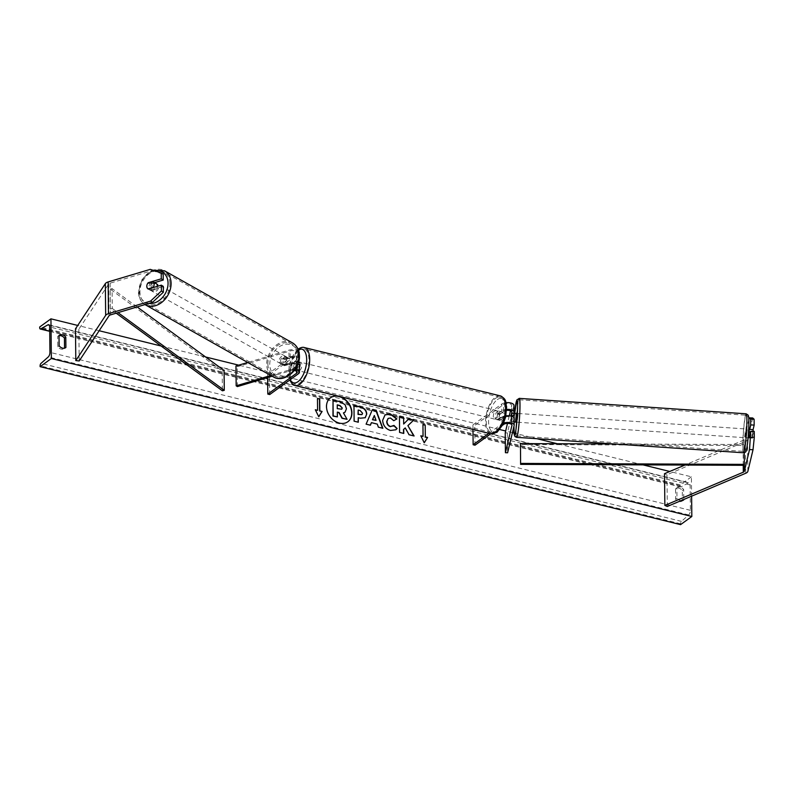 <?xml version="1.0" encoding="UTF-8"?>
<svg xmlns="http://www.w3.org/2000/svg" width="794" height="794" viewBox="0 0 794 794"><rect width="100%" height="100%" fill="white"/><g stroke="black" fill="none" stroke-linecap="round" stroke-linejoin="round"><path stroke-width="0.6" stroke-dasharray="3.97 2.98" d="M155.217 282.942L150.026 284.49A4.387 3.355 119.4 0 1 154.651 282.604L150.165 283.934A4.387 3.295 -58.1 0 0 148.746 287.547A4.387 3.295 -58.1 0 0 150.066 290.187A4.387 3.295 -58.1 0 0 150.235 290.286L148.26 289.056M150.245 269.364L152.21 270.595L110.118 283.16A3.513 1.499 179.4 0 0 109.076 283.637A3.513 1.499 179.4 0 0 108.709 284.004L78.854 329.222L75.48 328.845M152.21 270.595L163.177 274.208M150.235 290.286L163.306 286.386M79.192 360.962L78.854 329.222M150.165 283.934L148.657 282.992M749.596 429.485L749.06 437.712M749.07 431.668L752.563 431.787L752.633 438.129L754.24 431.4M748.821 419.45L744.028 439.519A3.513 1.499 -0.6 0 1 743.551 440.144A3.513 1.499 -0.6 0 1 742.986 440.452L684.894 465.056M752.702 417.972L747.521 439.648A7.017 2.997 -0.6 0 1 746.568 440.888A7.017 2.997 -0.6 0 1 745.427 441.514L666.97 474.743L664.518 473.681M667.297 506.473L666.97 474.743M753.059 429.723L752.563 431.787M749.139 438.01L752.633 438.129M506.622 410.349A4.387 1.876 179.4 0 0 503.674 411.252L499.853 414.021A4.387 2.045 -76.1 0 0 499.912 420.363L503.743 417.594A4.387 1.876 -0.6 0 1 508.666 416.711A4.387 1.876 -0.6 0 1 511.892 418.478A4.387 1.876 -0.6 0 1 511.872 418.676L511.147 421.703L511.028 416.116M511.296 415.371L513.261 415.441L513.331 421.783L514.055 418.756L514.125 425.505M513.748 413.436L513.261 415.441M513.986 412.414L513.916 405.665L507.396 432.938L507.604 452.779M488.925 433.296L501.927 423.877A6.58 2.809 -0.6 0 1 503.654 423.043M501.927 423.877L501.858 417.138A6.58 2.809 -0.6 0 1 505.907 415.808M505.222 432.869L507.396 432.938M472.966 429.356L472.926 424.899L474.802 425.366L503.604 404.503A4.387 1.876 -0.6 0 1 508.527 403.62A4.387 1.876 -0.6 0 1 511.763 405.387A4.387 1.876 -0.6 0 1 511.733 405.585L510.492 410.806M509.291 415.808L507.485 423.401M472.926 424.899L501.719 404.047A6.58 2.809 -0.6 0 1 505.957 402.697M490.811 433.762L502.662 425.177M475.011 445.196L474.802 425.366M501.858 417.138L498.037 419.907A4.387 2.045 103.9 0 1 497.967 413.555L501.788 410.786L501.719 404.047M506.651 409.396A6.58 2.809 179.4 0 0 501.788 410.786M511.147 421.703L513.331 421.783M499.912 420.363L498.037 419.907M499.853 414.021L497.967 413.555M284.421 365.786A4.387 3.295 121.9 0 1 284.252 365.687A4.387 3.295 121.9 0 1 282.942 363.047A4.387 3.295 121.9 0 1 284.361 359.434L290.237 357.677A4.387 1.876 -0.6 0 1 294.743 357.538A4.387 1.876 -0.6 0 1 297.085 359.166A4.387 1.876 -0.6 0 1 296.46 360.139L292.639 362.908A4.387 2.045 -76.1 0 0 292.708 369.26L296.529 366.491A4.387 1.876 179.4 0 0 297.154 365.508A4.387 1.876 179.4 0 0 294.812 363.88A4.387 1.876 179.4 0 0 290.296 364.029L284.421 365.786L283.19 365.022L289.066 363.265A6.58 2.809 179.4 0 1 298.028 363.821M299.249 358.878A6.58 2.809 -0.6 0 0 289.006 356.913L283.121 358.67A4.387 3.295 -58.1 0 0 281.701 362.272A4.387 3.295 -58.1 0 0 283.021 364.922A4.387 3.295 -58.1 0 0 283.19 365.022M294.981 369.627A6.58 2.809 179.4 0 0 289.135 370.004L270.794 375.483M298.832 351.474A6.58 2.809 179.4 0 0 288.927 350.174L247.708 362.481M298.484 373.696L298.415 366.957A6.58 2.809 179.4 0 0 299.348 365.488M294.316 370.52A4.387 1.876 179.4 0 0 290.366 370.768L272.104 376.227M237.396 386.589L237.188 366.749L235.957 365.984M269.692 394.558L269.484 374.718L267.598 374.252L296.39 353.399A4.387 1.876 179.4 0 0 297.016 352.417A4.387 1.876 179.4 0 0 294.673 350.789A4.387 1.876 179.4 0 0 290.167 350.938L237.188 366.749M269.484 374.718L298.276 353.866A6.58 2.809 179.4 0 0 299.209 352.397L299.278 359.146M267.628 377.557L267.598 374.252M298.415 366.957L294.594 369.726A4.387 2.045 103.9 0 1 294.524 363.374L298.346 360.605L298.276 353.866M299.11 359.791A6.58 2.809 -0.6 0 1 298.346 360.605M292.708 369.26L294.594 369.726M292.639 362.908L294.524 363.374M284.361 359.434L283.121 358.67M299.368 367.791A4.387 2.045 103.9 0 1 297.829 370.004A4.387 2.045 103.9 0 1 296.738 370.292A4.387 2.045 103.9 0 1 295.606 366.62A4.387 2.045 103.9 0 1 297.75 362.064A4.387 2.045 103.9 0 1 298.842 361.776L297.333 361.399A4.387 2.045 -76.1 0 0 296.241 361.697A4.387 2.045 -76.1 0 0 294.643 364.049L292.391 363.493A4.387 2.045 103.9 0 0 292.45 369.051L295.656 366.719A4.387 2.045 103.9 0 0 295.596 361.171L297.859 361.727A4.387 2.045 -76.1 0 0 297.333 361.399M292.45 369.051L294.703 369.607A4.387 2.045 -76.1 0 0 295.229 369.925A4.387 2.045 -76.1 0 0 296.321 369.627A4.387 2.045 -76.1 0 0 297.919 367.275L295.656 366.719M295.596 361.171L292.391 363.493M497.51 419.252A4.387 2.045 103.9 0 1 496.419 419.55A4.387 2.045 103.9 0 1 495.277 415.877A4.387 2.045 103.9 0 1 497.421 411.322A4.387 2.045 103.9 0 1 498.513 411.024A4.387 2.045 103.9 0 1 499.654 414.696A4.387 2.045 103.9 0 1 497.51 419.252M499.654 420.155L497.391 419.599A4.387 2.045 -76.1 0 0 497.917 419.917A4.387 2.045 -76.1 0 0 499.009 419.629A4.387 2.045 -76.1 0 0 500.607 417.277L502.87 417.833A4.387 2.045 103.9 0 0 502.81 412.275L500.548 411.719A4.387 2.045 -76.1 0 0 500.022 411.401A4.387 2.045 -76.1 0 0 498.93 411.689A4.387 2.045 -76.1 0 0 497.332 414.041L499.595 414.607A4.387 2.045 103.9 0 0 499.654 420.155L502.87 417.833M502.81 412.275L499.595 414.607M294.643 364.049L297.859 361.727M297.919 367.275L294.703 369.607M500.607 417.277L497.391 419.599M497.332 414.041L500.548 411.719M495.535 410.855A4.387 2.045 103.9 0 1 496.627 410.558A4.387 2.045 103.9 0 1 497.769 414.24A4.387 2.045 103.9 0 1 495.625 418.785A4.387 2.045 103.9 0 1 494.533 419.083A4.387 2.045 103.9 0 1 493.392 415.411A4.387 2.045 103.9 0 1 495.535 410.855M299.715 370.47A4.387 2.045 -76.1 0 0 301.859 365.915A4.387 2.045 -76.1 0 0 300.728 362.243A4.387 2.045 -76.1 0 0 299.636 362.53A4.387 2.045 -76.1 0 0 297.482 367.086A4.387 2.045 -76.1 0 0 298.623 370.758A4.387 2.045 -76.1 0 0 299.715 370.47M299.507 350.114A18.123 8.466 -76.1 0 0 290.634 368.932A18.123 8.466 -76.1 0 0 295.338 384.098A18.123 8.466 -76.1 0 0 299.844 382.887A18.123 8.466 -76.1 0 0 308.717 364.069A18.123 8.466 -76.1 0 0 304.013 348.903A18.123 8.466 -76.1 0 0 299.507 350.114M495.754 431.211A18.123 8.466 103.9 0 1 491.238 432.422A18.123 8.466 103.9 0 1 486.543 417.247A18.123 8.466 103.9 0 1 495.406 398.439A18.123 8.466 103.9 0 1 499.922 397.228A18.123 8.466 103.9 0 1 504.617 412.394A18.123 8.466 103.9 0 1 495.754 431.211M157.331 286.356A4.387 3.355 119.4 0 1 155.257 290.356A4.387 3.355 119.4 0 1 151.545 290.912A4.387 3.355 119.4 0 1 150.066 288.172A4.387 3.355 119.4 0 1 152.001 283.944A4.387 3.355 119.4 0 1 155.852 283.269M155.396 288.569A4.387 3.355 119.4 0 1 150.562 290.356A4.387 3.355 119.4 0 1 150.215 290.118L155.396 288.569L153.49 287.497M148.309 289.046L150.215 290.118M146.87 286.366A4.387 3.355 119.4 0 1 147.813 283.25L150.026 284.49M280.481 361.657A4.387 3.355 119.4 0 1 282.406 357.419A4.387 3.355 119.4 0 1 286.267 356.744A4.387 3.355 119.4 0 1 287.736 359.483A4.387 3.355 119.4 0 1 285.81 363.721A4.387 3.355 119.4 0 1 281.949 364.396A4.387 3.355 119.4 0 1 280.481 361.657M282.595 364.714L287.775 363.166A4.387 3.355 119.4 0 1 282.942 364.952A4.387 3.355 119.4 0 1 282.595 364.714L284.063 365.548A4.387 3.355 119.4 0 1 282.942 363.047A4.387 3.355 119.4 0 1 283.885 359.92L282.406 359.087A4.387 3.355 119.4 0 1 287.249 357.3A4.387 3.355 119.4 0 1 287.597 357.538L282.406 359.087M287.775 363.166L289.254 363.999A4.387 3.355 119.4 0 0 290.197 360.873A4.387 3.355 119.4 0 0 289.066 358.372L287.597 357.538M284.063 365.548L289.254 363.999M289.066 358.372L283.885 359.92M286.505 358.799A4.387 3.355 119.4 0 1 284.58 363.027A4.387 3.355 119.4 0 1 280.719 363.702A4.387 3.355 119.4 0 1 279.25 360.962A4.387 3.355 119.4 0 1 281.185 356.734A4.387 3.355 119.4 0 1 285.036 356.059A4.387 3.355 119.4 0 1 286.505 358.799M151.297 288.867A4.387 3.355 -60.6 0 0 152.776 291.606A4.387 3.355 -60.6 0 0 156.626 290.932A4.387 3.355 -60.6 0 0 158.562 286.694A4.387 3.355 -60.6 0 0 157.083 283.954A4.387 3.355 -60.6 0 0 153.232 284.639A4.387 3.355 -60.6 0 0 151.297 288.867M169.926 283.309A18.123 13.875 -60.6 0 0 163.822 271.995A18.123 13.875 -60.6 0 0 147.922 274.784A18.123 13.875 -60.6 0 0 139.933 292.261A18.123 13.875 -60.6 0 0 146.027 303.576A18.123 13.875 -60.6 0 0 161.936 300.787A18.123 13.875 -60.6 0 0 169.926 283.309M267.886 364.357A18.123 13.875 119.4 0 1 275.865 346.879A18.123 13.875 119.4 0 1 291.775 344.09A18.123 13.875 119.4 0 1 297.879 355.404A18.123 13.875 119.4 0 1 289.889 372.882A18.123 13.875 119.4 0 1 273.98 375.671A18.123 13.875 119.4 0 1 267.886 364.357M330.423 397.824A14.798 11.453 54.1 0 0 330.304 397.903A14.798 11.453 54.1 0 0 327.197 411.808A14.798 11.453 54.1 0 0 339.127 423.271A14.798 11.453 54.1 0 0 347.673 421.872A14.798 11.453 54.1 0 0 347.782 421.793M691.614 496.181L691.415 476.817L669.749 471.467M643.021 464.877L557.338 443.747M537.002 438.725L514.036 433.058M512.418 432.661L505.669 430.993M499.843 429.564L238.736 365.161M205.606 356.982L161.093 346.005M99.151 330.731L77.723 325.441M681.054 500.647A5.489 4.248 -125.9 0 1 680.389 500.538A5.489 4.248 -125.9 0 1 676.984 498.185L676.875 487.863A5.489 4.248 -125.9 0 1 677.084 487.705A5.489 4.248 -125.9 0 1 683.654 489.541L683.763 499.505M682.413 500.557L682.413 500.835A5.489 4.248 -125.9 0 1 682.205 500.994A5.489 4.248 -125.9 0 1 679.039 501.51A5.489 4.248 -125.9 0 1 675.634 499.158L675.525 488.846A5.489 4.248 -125.9 0 1 675.734 488.677A5.489 4.248 -125.9 0 1 682.304 490.513L682.403 500.081M682.413 500.835L683.336 500.17M59.014 335.743A5.489 4.248 54.1 0 0 57.873 336.279A5.489 4.248 54.1 0 0 57.664 336.448L57.773 346.76A5.489 4.248 54.1 0 0 61.178 349.112A5.489 4.248 54.1 0 0 64.344 348.596A5.489 4.248 54.1 0 0 64.552 348.427L65.475 347.762M691.415 476.817L680.16 484.965L680.17 485.789A1.975 0.923 -76.1 0 0 680.716 486.98A1.975 0.923 -76.1 0 0 681.113 486.901L688.368 482.831A3.732 1.747 103.9 0 1 689.123 482.692A3.732 1.747 103.9 0 1 690.135 484.936L690.403 510.324A3.732 1.747 103.9 0 1 688.706 514.939L681.47 521.36A1.975 0.923 -76.1 0 0 680.567 523.802L680.577 524.636M680.16 484.965L39.7 326.979M57.773 346.76L59.123 345.777M57.664 336.448L59.014 335.465M682.304 490.513L683.654 489.541M675.525 488.846L676.875 487.863M675.634 499.158L676.984 498.185M332.795 400.156L339.941 401.913L344.874 404.851L346.253 408.89L344.894 412.294M343.474 412.979L346.859 419.48M337.321 412.324L337.152 417.088M317.352 410.488L317.451 398.419M315.436 410.012L318.771 416.781M424.036 442.973L420.8 435.787M422.845 436.502L422.944 424.443M405.009 428.085L408.86 434.913L414.111 435.985M399.432 416.751L399.372 432.571L403.769 433.435M408.573 419.014L403.451 424.165M365.111 417.793L360.109 418.359L358.044 417.852M358.084 422.388L354.134 421.187M353.906 421.356L353.965 405.327M361.905 414.627L362.352 413.376L359.92 410.697L357.955 410.21M395.749 429.842L390.271 430.636C385.527 429.107 382.907 425.733 382.41 420.512L384.951 414.915M396.702 419.063L393.804 420.691M393.586 420.85L390.271 418.18L388.077 418.468M393.129 426.14L393.963 425.405M370.183 425.366L366.094 424.145M365.875 424.304L372.307 409.833M382.629 428.432L378.401 427.172M378.172 427.341L377.279 424.095M377.051 424.254L371.215 422.815M375.82 420.562L374.103 415.659M337.252 405.059L337.063 408.821L341.658 409.257M746.588 435.311L747.333 429.068L746.588 435.311M753.169 431.37L752.305 437.931L752.474 432.393L748.544 432.125L749.079 429.187L747.333 429.068M753.109 429.723L752.474 432.393M752.305 437.931L749.208 437.722M748.623 437.683L749.02 434.993M746.737 437.822L748.385 437.663M749.844 435.052L752.95 435.261M515.455 422.09L516.05 413.327M514.105 420.224L513.708 421.971L510.989 421.515L511.128 416.145M514.403 413.485L513.768 416.155L511.147 415.977M513.768 416.155L514.165 413.466M511.802 416.354L511.624 418.845L514.095 419.014M510.989 421.515L511.624 418.845M749.179 429.455L748.544 432.125M513.599 421.693L514.105 419.609M517.48 419.728L518.224 413.476L517.48 419.728M745.298 431.42L744.554 437.673L745.298 431.42M746.697 425.574A18.123 1.459 -86.1 0 0 746.082 415.212A18.123 1.459 -86.1 0 0 743.005 441.017A18.123 1.459 -86.1 0 0 743.621 451.379A18.123 1.459 -86.1 0 0 746.697 425.574M519.772 410.131A18.123 1.459 93.9 0 1 516.705 435.936A18.123 1.459 93.9 0 1 516.09 425.574A18.123 1.459 93.9 0 1 519.157 399.779A18.123 1.459 93.9 0 1 519.772 410.131M116.192 313.183L110.386 308.945L110.177 289.115L222.171 370.967L222.38 390.797M224.067 370.48L222.171 370.967M110.386 308.945L112.291 308.459L112.083 288.629L137.124 306.931M112.291 308.459L118.008 312.637M110.177 289.115L112.083 288.629M744.028 439.519L744.296 465.304L744.087 445.474L520.398 444.521M744.246 452.709L744.157 444.531L614.268 443.985M744.087 445.474L744.157 444.531M110.455 314.9L110.118 283.16M109.046 315.744L108.709 284.004M747.849 471.378L747.521 439.648M743.244 465.304L742.986 440.452M745.755 473.244L745.427 441.514M511.941 425.028L511.872 418.676M503.813 424.343L503.743 417.594M511.802 411.937L511.733 405.585M503.674 411.252L503.604 404.503M289.006 356.913L288.927 350.174M289.135 370.004L289.066 363.265M296.579 371.294L296.529 366.491M290.366 370.768L290.296 364.029M290.237 357.677L290.167 350.938M296.46 360.139L296.39 353.399M298.336 349.906A17.329 8.099 -76.1 0 0 297.631 350.362A17.329 8.099 -76.1 0 0 289.969 363.94A17.329 8.099 -76.1 0 0 290.267 379.651M295.001 385.457A19.532 9.121 103.9 0 1 289.929 369.121A19.532 9.121 103.9 0 1 299.487 348.844A19.532 9.121 103.9 0 1 304.35 347.544M500.26 395.859A19.532 9.121 -76.1 0 0 495.396 397.169A19.532 9.121 -76.1 0 0 485.839 417.436A19.532 9.121 -76.1 0 0 490.9 433.782M497.302 399.62A17.329 8.099 103.9 0 1 506.354 408.85A17.329 8.099 103.9 0 1 497.63 430.953A17.329 8.099 103.9 0 1 488.578 421.723A17.329 8.099 103.9 0 1 497.302 399.62M154.721 270.843A17.329 13.27 -60.6 0 0 139.357 291.368A17.329 13.27 -60.6 0 0 148.875 303.427M152.676 270.168L142.265 278.863L138.394 292.132C138.662 297.909 140.985 302.127 145.342 304.797A19.532 14.947 119.4 0 1 138.771 292.609A19.532 14.947 119.4 0 1 147.376 273.771A19.532 14.947 119.4 0 1 164.517 270.774M292.46 342.869A19.532 14.947 -60.6 0 0 275.329 345.866A19.532 14.947 -60.6 0 0 266.715 364.704A19.532 14.947 -60.6 0 0 273.295 376.892M298.455 356.288A17.329 13.27 119.4 0 1 284.619 376.445A17.329 13.27 119.4 0 1 269.762 364.853A17.329 13.27 119.4 0 1 283.597 344.695A17.329 13.27 119.4 0 1 298.455 356.288M690.135 484.936L49.675 326.959M690.403 510.324L49.943 352.347M680.17 485.789L39.71 327.813M680.567 523.802L40.107 365.826M681.47 521.36L41.01 363.374M688.706 514.939L48.236 356.963M688.368 482.831L49.258 325.193M681.113 486.901L49.714 331.167M748.802 426.06A17.329 1.399 -86.1 0 0 747.491 417.803A17.329 1.399 -86.1 0 0 745.268 440.829A17.329 1.399 -86.1 0 0 746.578 449.076A17.329 1.399 -86.1 0 0 748.802 426.06M743.531 452.779A19.532 1.578 93.9 0 1 742.866 441.613A19.532 1.578 93.9 0 1 746.181 413.813M519.256 398.37A19.532 1.578 -86.1 0 0 515.941 426.18A19.532 1.578 -86.1 0 0 516.606 437.335M513.956 426.219A17.329 1.399 93.9 0 1 513.986 425.098A17.329 1.399 93.9 0 1 514.701 413.237L513.946 426.259M150.066 290.187L148.091 288.966M511.892 418.478L511.971 425.227M511.832 412.136L511.763 405.387M284.252 365.687L283.021 364.922M297.154 365.508L297.224 372.257M297.085 359.166L297.016 352.417M295.229 369.925L296.738 370.292M498.513 411.024L500.022 411.401M496.419 419.55L497.917 419.917M298.038 349.191L293.661 354.263L289.691 363.999L288.619 371.364L289.741 380.028M496.627 410.558L300.728 362.243M491.238 432.422L295.338 384.098M499.922 397.228L304.013 348.903M494.533 419.083L298.623 370.758M151.545 290.912L150.562 290.356M281.949 364.396L282.942 364.952M286.267 356.744L287.249 357.3M280.719 363.702L152.776 291.606M291.775 344.09L163.822 271.995M273.98 375.671L146.027 303.576M285.036 356.059L157.083 283.954M682.205 500.994L683.555 500.022M64.344 348.596L65.694 347.613M48.652 324.716L689.123 482.692M49.724 331.336L680.716 486.98M59.222 335.306L57.873 336.279M675.734 488.677L677.084 487.705M518.224 413.476L745.149 428.919M516.705 435.936L743.621 451.379M519.157 399.779L746.082 415.212M517.628 422.239L744.554 437.673"/><path stroke-width="1.19" d="M161.271 278.813L161.212 272.987L163.177 274.208L163.236 280.034L161.271 278.813L148.2 282.714A4.387 3.295 -58.1 0 0 146.781 286.316A4.387 3.295 -58.1 0 0 148.091 288.966A4.387 3.295 -58.1 0 0 148.26 289.056L161.341 285.155L161.4 290.981L163.365 292.202L163.306 286.386L161.341 285.155M163.236 280.034L154.622 282.614A4.387 3.355 119.4 0 1 154.87 282.714A4.387 3.355 119.4 0 1 155.217 282.942L153.004 281.701A4.387 3.355 119.4 0 1 154.125 284.202A4.387 3.355 119.4 0 1 153.182 287.329L153.49 287.497M163.365 292.202L152.547 302.325L110.455 314.9A3.513 1.499 179.4 0 0 109.403 315.377A3.513 1.499 179.4 0 0 109.046 315.744L79.192 360.962L75.807 360.585L75.48 328.845L105.334 283.627A7.017 2.997 179.4 0 1 106.059 282.902A7.017 2.997 179.4 0 1 108.143 281.939L150.245 269.364L161.212 272.987M152.547 302.325L150.572 301.105L108.48 313.67A7.017 2.997 179.4 0 0 106.396 314.632A7.017 2.997 179.4 0 0 105.671 315.357L75.807 360.585M150.572 301.105L161.4 290.981M749.596 429.485L750.677 424.929L754.171 425.058L754.111 419.232L752.702 417.972L749.208 417.843L748.821 419.45M749.536 449.583L744.365 471.259A3.513 1.499 -0.6 0 1 743.879 471.874A3.513 1.499 -0.6 0 1 743.313 472.192L664.856 505.421L667.297 506.473L745.755 473.244A7.017 2.997 -0.6 0 0 746.896 472.619A7.017 2.997 -0.6 0 0 747.849 471.378L753.03 449.712L754.3 437.226L754.24 431.4L750.747 431.281L749.536 449.583L753.03 449.712M749.06 437.712L750.747 431.281M750.677 424.929L750.618 419.113L754.111 419.232M749.208 417.843L750.618 419.113M754.3 437.226L750.806 437.107M684.894 465.056L664.518 473.681L664.856 505.421M754.171 425.058L753.059 429.723M511.028 416.116L511.296 415.371M506.651 409.396A6.58 2.809 179.4 0 1 514.026 412.116A6.58 2.809 179.4 0 1 513.986 412.414L513.748 413.436M503.654 423.043A6.58 2.809 -0.6 0 1 510.522 422.736A6.58 2.809 -0.6 0 1 514.165 425.207A6.58 2.809 -0.6 0 1 514.125 425.505L507.604 452.779L505.421 452.699L505.222 432.869L507.485 423.401M505.907 415.808A6.58 2.809 -0.6 0 1 514.085 418.458A6.58 2.809 -0.6 0 1 514.055 418.756M502.662 425.177L503.813 424.343A4.387 1.876 -0.6 0 1 508.736 423.45A4.387 1.876 -0.6 0 1 511.971 425.227A4.387 1.876 -0.6 0 1 511.941 425.425L505.421 452.699M511.088 415.361L511.802 412.334A4.387 1.876 179.4 0 0 511.832 412.136A4.387 1.876 179.4 0 0 506.622 410.349M510.492 410.806L509.291 415.808M505.957 402.697A6.58 2.809 -0.6 0 1 513.956 405.367A6.58 2.809 -0.6 0 1 513.916 405.665M472.966 429.356L473.135 444.739L475.011 445.196L490.811 433.762M473.135 444.739L488.925 433.296M270.794 375.483L236.165 385.824L235.957 365.984L247.708 362.481M267.628 377.557L267.806 394.092L269.692 394.558L298.484 373.696A6.58 2.809 179.4 0 0 299.417 372.237L299.348 365.488A6.58 2.809 179.4 0 0 298.028 363.821M299.417 372.237A6.58 2.809 179.4 0 0 294.981 369.627M267.806 394.092L296.599 373.23A4.387 1.876 179.4 0 0 297.224 372.257A4.387 1.876 179.4 0 0 294.316 370.52M272.104 376.227L237.396 386.589L236.165 385.824M299.219 353.35L299.209 352.397A6.58 2.809 179.4 0 0 298.832 351.474M299.249 358.878A6.58 2.809 -0.6 0 1 299.278 359.146A6.58 2.809 -0.6 0 1 299.11 359.791M298.683 361.736L298.842 361.776A4.387 2.045 103.9 0 1 299.368 367.791M154.87 282.714L155.852 283.269A4.387 3.355 119.4 0 1 157.331 286.009A4.387 3.355 119.4 0 1 157.331 286.356M148.309 289.046L148.002 288.877A4.387 3.355 119.4 0 1 146.87 286.366M148.002 288.877L153.182 287.329M153.004 281.701L147.813 283.25M347.782 421.793A14.798 11.453 54.1 0 0 350.75 407.878A14.798 11.453 54.1 0 0 338.849 396.504A14.798 11.453 54.1 0 0 330.423 397.824M339.068 396.345A14.798 11.453 54.1 0 0 330.532 397.734A14.798 11.453 54.1 0 0 327.416 411.649A14.798 11.453 54.1 0 0 339.356 423.103A14.798 11.453 54.1 0 0 347.891 421.713A14.798 11.453 54.1 0 0 351.008 407.798A14.798 11.453 54.1 0 0 339.068 396.345M51.362 358.511L50.945 318.841L39.7 326.979L39.71 327.813A1.975 0.923 -76.1 0 0 40.246 329.004A1.975 0.923 -76.1 0 0 40.643 328.924L47.898 324.855A3.732 1.747 103.9 0 1 48.652 324.716A3.732 1.747 103.9 0 1 49.675 326.959L49.943 352.347A3.732 1.747 103.9 0 1 48.236 356.963L41.01 363.374A1.975 0.923 -76.1 0 0 40.107 365.826L40.117 366.659L51.362 358.511L691.832 516.487L691.614 496.181M669.749 471.467L643.021 464.877M557.338 443.747L537.002 438.725M514.036 433.058L512.418 432.661M505.669 430.993L499.843 429.564M238.736 365.161L205.606 356.982M161.093 346.005L99.151 330.731M77.723 325.441L50.945 318.841M397.129 428.542L395.859 429.762L390.499 430.477C385.745 428.939 383.135 425.564 382.639 420.354L385.07 414.825L390.499 414.011L396.921 418.904L393.804 420.691L390.499 418.021L388.187 418.388L386.946 421.366C387.115 424.006 388.326 425.713 390.588 426.497L393.963 425.405L397.129 428.542L395.749 429.842M393.129 426.14L393.963 425.405M366.749 414.041L365.23 417.713L360.327 418.2L358.263 417.684L358.312 422.219L354.134 421.187L353.965 405.327L360.426 406.915C364.426 408.007 366.53 410.379 366.749 414.041L365.111 417.793M408.116 425.485L413.743 420.066L408.791 418.845L403.67 424.006L403.61 417.565L399.432 416.532L399.6 432.402L403.769 433.435L403.729 429.336L405.238 427.916L409.089 434.745L414.111 435.985L407.888 425.644L413.743 420.066M59.014 335.465L59.123 345.777A5.489 4.248 54.1 0 0 62.528 348.139A5.489 4.248 54.1 0 0 65.694 347.613A5.489 4.248 54.1 0 0 65.902 347.454L65.793 337.142A5.489 4.248 54.1 0 0 59.222 335.306A5.489 4.248 54.1 0 0 59.014 335.465M683.763 499.505L683.763 499.853A5.489 4.248 -125.9 0 1 683.555 500.022A5.489 4.248 -125.9 0 1 681.054 500.647M317.58 410.319L315.317 409.764L318.771 416.781L322.096 411.441L319.833 410.875L319.714 398.975L317.451 398.419L317.58 410.319L315.436 410.012M427.589 437.454L424.264 442.804L420.8 435.787L423.063 436.343L422.944 424.443L425.197 424.998L425.326 436.899L427.589 437.454L424.204 442.695M377.279 424.095L371.443 422.646L370.411 425.207L366.094 424.145L372.307 409.833L376.306 410.816L382.847 428.274L378.401 427.172L377.279 424.095M64.552 348.149L64.443 338.115A5.489 4.248 54.1 0 0 59.014 335.743M691.832 516.487L680.577 524.636L40.117 366.659M64.443 338.115L65.793 337.142M344.894 412.294L343.474 412.979M337.321 412.324L338.929 412.721L342.025 418.289L347.077 419.321L342.244 418.13L339.157 412.562L337.321 412.106L337.371 416.919L333.182 415.887L333.023 399.987L340.16 401.754L345.102 404.692L346.472 408.771L345.013 412.215L343.415 412.89L347.077 419.321M337.371 416.919L332.964 416.056L333.023 399.987M317.451 398.638L319.714 398.975M318.722 416.671L321.878 411.6L319.833 410.875M319.615 411.044L319.486 399.144M420.929 436.035L423.063 436.343M425.326 436.899L425.197 424.998M424.979 425.157L422.944 424.661M425.098 437.067L427.361 437.623M413.734 435.896L407.888 425.644M403.541 433.375L403.501 429.494L405.238 427.916M403.67 424.006L403.61 417.565M403.382 417.733L399.432 416.751M413.525 420.234L408.622 419.024M358.084 422.17L358.263 417.684M353.975 405.545L360.198 407.074C364.198 408.166 366.302 410.538 366.53 414.2M358.183 410.051L358.233 414.24L362.024 414.557L362.58 413.257L360.139 410.528L358.183 410.051L358.005 414.408L361.905 414.627M384.951 414.915L390.271 414.18L396.702 419.063M388.077 418.468L386.718 421.535C386.886 424.175 388.107 425.882 390.36 426.656L393.745 425.574M393.774 425.604L396.911 428.7M370.262 425.167L371.443 422.646M372.227 410.032L376.306 410.816M376.088 410.984L382.539 428.194M374.331 415.5L372.465 419.728L376.048 420.393L374.331 415.5L372.684 419.569L376.048 420.393M342.274 408.007L339.991 405.516L337.242 404.841L337.281 408.652L341.767 409.188L342.274 408.007L339.763 405.674L337.252 405.059M341.658 409.257L342.045 408.166M748.692 429.157L753.109 429.723L753.169 431.37M749.208 437.722L748.623 437.683M749.844 435.052L749.02 434.993L748.097 437.911M514.165 413.466L516.05 413.327L516.199 415.838L515.455 422.09L513.708 421.971M511.128 416.145L511.783 413.307L514.304 413.208M511.783 413.307L511.802 416.354M514.105 419.609L514.095 419.014M514.244 419.024L514.105 420.224M116.192 313.183L222.38 390.797L224.275 390.311L224.067 370.48L137.124 306.931M118.008 312.637L224.275 390.311M520.606 464.361L520.467 443.588L520.606 464.361L744.296 465.304L744.365 464.371L520.675 463.418M614.268 443.985L520.467 443.588M744.365 464.371L744.246 452.709M105.671 315.357L105.334 283.627M108.48 313.67L108.143 281.939M744.365 471.259L744.296 465.304M743.313 472.192L743.244 465.304M296.599 373.23L296.579 371.294M290.267 379.651A17.329 8.099 -76.1 0 0 297.958 381.706A17.329 8.099 -76.1 0 0 306.673 360.228A17.329 8.099 -76.1 0 0 298.336 349.906M298.038 349.191L298.226 349.052C300.777 347.464 302.822 346.968 304.35 347.544A19.532 9.121 103.9 0 1 309.412 363.88A19.532 9.121 103.9 0 1 299.864 384.157A19.532 9.121 103.9 0 1 295.001 385.457L490.9 433.782A19.532 9.121 -76.1 0 0 495.764 432.472A19.532 9.121 -76.1 0 0 505.321 412.205A19.532 9.121 -76.1 0 0 500.26 395.859C507.138 399.432 505.272 401.913 506.612 406.915L505.609 417.108L502.999 424.492L497.034 432.273L490.9 433.782M148.875 303.427A17.329 13.27 -60.6 0 0 168.04 282.803A17.329 13.27 -60.6 0 0 154.721 270.843M171.087 282.962A19.532 14.947 119.4 0 1 162.482 301.789A19.532 14.947 119.4 0 1 145.342 304.797L273.295 376.892A19.532 14.947 -60.6 0 0 290.435 373.885A19.532 14.947 -60.6 0 0 299.04 355.057A19.532 14.947 -60.6 0 0 292.46 342.869L164.517 270.774A19.532 14.947 119.4 0 1 171.087 282.962M49.258 325.193L47.898 324.855M49.714 331.167L40.643 328.924M743.531 452.779C745.407 452.54 746.37 451.568 746.429 449.841C747.541 445.017 748.335 437.057 748.811 425.971C749.03 414.756 748.276 415.947 748.156 415.153L746.181 413.813A19.532 1.578 93.9 0 1 746.836 424.979A19.532 1.578 93.9 0 1 743.531 452.779L516.606 437.335A19.532 1.578 -86.1 0 0 519.921 409.535A19.532 1.578 -86.1 0 0 519.256 398.37L516.815 399.978L514.691 413.237A17.329 1.399 93.9 0 1 516.785 400.484A17.329 1.399 93.9 0 1 517.509 410.319A17.329 1.399 93.9 0 1 515.356 433.067A17.329 1.399 93.9 0 1 513.956 426.219M514.165 425.207L514.085 418.458M514.026 412.116L513.956 405.367M299.278 359.146L299.278 358.65M304.35 347.544L500.26 395.859M289.741 380.028L292.172 383.889L295.001 385.457M292.46 342.869C296.827 345.539 299.139 349.757 299.417 355.523C300.479 369.557 284.093 383.631 273.295 376.892M152.676 270.168L164.517 270.774M40.246 329.004L49.724 331.336M746.181 413.813L519.256 398.37M513.946 426.259L514.274 434.943L515.018 436.561L516.606 437.335"/></g></svg>
